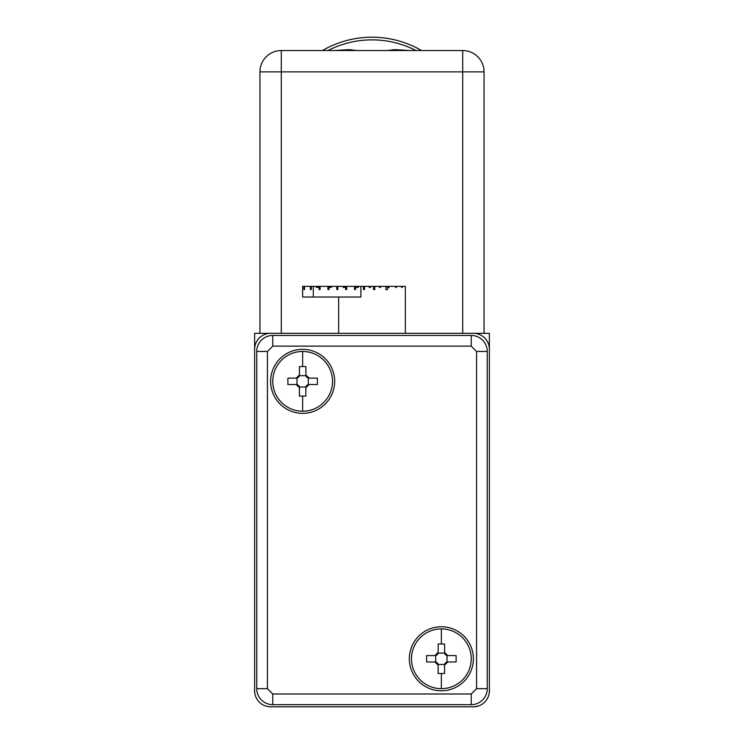 <?xml version="1.0" encoding="UTF-8"?>
<svg xmlns="http://www.w3.org/2000/svg" width="744" height="744" viewBox="0 0 744 744"><rect width="100%" height="100%" fill="white"/><g stroke="black" fill="none" stroke-linecap="round" stroke-linejoin="round"><path stroke-width="1.12" d="M270.63 706.8C261.469 705.042 261.469 705.042 270.63 706.8A16.005 16.005 0 0 1 254.615 690.795L254.615 349.327A16.005 16.005 0 0 1 270.63 333.321L473.37 333.321A16.005 16.005 0 0 1 489.385 349.327L489.385 690.795A16.005 16.005 0 0 1 473.37 706.8C482.531 705.042 482.531 705.042 473.37 706.8L270.63 706.8M473.37 333.321L489.385 333.321L489.385 401.611L489.385 365.332M478.476 705.963L474.086 706.781M270.63 333.321L281.297 333.321L270.63 333.321M254.615 365.332L254.615 401.611L254.615 333.321L281.297 333.321L281.297 71.88L484.046 71.88L484.046 333.321M254.615 690.795L254.615 605.43M298.902 706.8L309.039 706.8M434.961 706.8L445.098 706.8M462.703 706.8L473.37 706.8M489.385 690.795L489.385 605.43M325.044 333.321L313.308 333.321M405.201 286.366L405.322 287.435L405.201 286.366L402.169 286.366L402.169 287.435L401.593 287.435L401.593 286.366L396.403 286.366L396.403 287.435L395.631 287.435L395.631 286.366L389.131 286.366L389.131 287.435L388.21 287.435L388.21 286.366L387.615 286.366L387.615 289.565L385.894 289.565L385.894 286.366L380.556 286.366L380.556 287.435L379.477 287.435L379.477 286.366L374.771 286.366L374.771 289.565L373.488 289.565L373.488 286.366L370.512 286.366L370.512 287.435L369.229 287.435L369.229 286.366L364.523 286.366L364.523 289.565L363.444 289.565L364.523 289.565M363.444 289.565L363.444 286.366L358.208 286.366L358.208 287.435L356.664 287.435L356.664 286.366L358.208 286.366M385.894 289.565L387.615 289.565M373.488 289.565L374.771 289.565M369.229 286.366L370.512 286.366M373.488 286.366L374.771 286.366M380.556 287.435L379.477 287.435M379.477 286.366L380.556 286.366M385.894 286.366L387.392 286.366L387.392 287.435M388.21 286.366L388.619 287.435M388.619 286.366L389.131 286.366M396.403 287.435L395.631 287.435M395.631 286.366L396.403 286.366M402.169 287.435L401.593 287.435M401.593 286.366L402.169 286.366M370.512 287.435L369.229 287.435M356.664 286.366L355.558 286.366L355.558 289.565L354.535 289.565L354.535 286.366L346.695 286.366L346.695 289.565L345.672 289.565L345.672 286.366L344.798 286.366L344.798 287.435L343.254 287.435L343.254 286.366L337.832 286.366L337.832 289.565L336.809 289.565L336.809 286.366L331.387 286.366L331.387 287.435L329.834 287.435L329.834 286.366L328.969 286.366L328.969 289.565L327.946 289.565L327.946 286.366L320.106 286.366L320.106 289.565L319.083 289.565L319.083 286.366L317.976 286.366L317.976 287.435L316.423 287.435L316.423 286.366L311.327 286.366L311.327 289.565L310.387 289.565L310.387 286.366L304.519 286.366L304.519 289.565L303.961 289.565L303.961 286.366L302.641 286.366L302.641 297.033L360.877 297.033L360.877 286.366M363.444 286.366L364.523 286.366M319.083 289.565L320.106 289.565M354.535 289.565L355.558 289.565M345.672 289.565L346.695 289.565M336.809 289.565L337.832 289.565M327.946 289.565L328.969 289.565M303.961 289.565L304.519 289.565M310.387 289.565L311.327 289.565M358.208 287.435L356.664 287.435M327.946 286.366L328.699 286.366L328.699 287.435M329.834 286.366L329.936 287.435M329.936 286.366L331.387 286.366M336.809 286.366L337.832 286.366M344.798 287.435L343.254 287.435M343.254 286.366L344.798 286.366M345.672 286.366L346.695 286.366M354.535 286.366L355.558 286.366M317.976 287.435L316.423 287.435M316.423 286.366L317.976 286.366M319.083 286.366L320.106 286.366M310.387 286.366L311.327 286.366M303.961 286.366L304.519 286.366M355.381 287.435L355.381 286.366M409.349 658.784A32.011 32.011 0 0 0 441.359 690.795A32.011 32.011 0 0 0 473.37 658.784A32.011 32.011 0 0 0 441.359 626.764A32.011 32.011 0 0 0 409.349 658.784M270.63 381.337A32.011 32.011 0 0 0 302.641 413.348A32.011 32.011 0 0 0 334.651 381.337A32.011 32.011 0 0 0 302.641 349.327A32.011 32.011 0 0 0 270.63 381.337M471.24 693.994L272.76 693.994L272.76 704.67A16.005 16.005 0 0 1 256.754 688.656L267.422 688.656L267.422 351.456L256.754 351.456A16.005 16.005 0 0 1 272.76 335.451L272.76 346.127L471.24 346.127L471.24 335.451A16.005 16.005 0 0 1 487.246 351.456L487.246 688.656A16.005 16.005 0 0 1 471.24 704.67L272.76 704.67A16.005 16.005 0 0 1 256.754 688.656L256.754 351.456A16.005 16.005 0 0 1 272.76 335.451L471.24 335.451A16.005 16.005 0 0 1 487.246 351.456L476.579 351.456L476.579 688.656L471.24 693.994L471.24 704.67A16.005 16.005 0 0 0 487.246 688.656L476.579 688.656M302.641 351.456A29.881 29.881 0 0 1 332.522 381.337A29.881 29.881 0 0 1 302.641 411.218A29.881 29.881 0 0 1 272.76 381.337A29.881 29.881 0 0 1 302.641 351.456L302.641 366.541L299.441 366.587L299.441 374.939L296.233 378.138L296.986 378.045A3.199 3.199 0 0 0 299.348 375.683L305.933 375.683L305.84 366.587L302.641 366.541M296.233 378.138L287.891 378.138L287.891 384.536L296.233 384.536L299.441 387.736L299.441 396.087L305.84 396.087L305.84 387.736L309.039 384.536L317.39 384.536L317.39 378.138L309.039 378.138L305.84 374.939L305.84 374.065M299.441 367.462L299.441 366.587M299.441 388.61L299.348 386.992A3.199 3.199 0 0 0 296.986 384.629L296.986 378.045M305.84 395.213L305.84 396.087M299.441 374.939L299.348 375.683M296.233 384.536L296.986 384.629M305.84 387.736L305.933 386.992L299.348 386.992M309.039 384.536L308.295 384.629A3.199 3.199 0 0 0 305.933 386.992M309.039 378.138L308.295 378.045L308.295 384.629M305.933 375.683A3.199 3.199 0 0 0 308.295 378.045M441.359 628.903A29.881 29.881 0 0 1 471.24 658.784A29.881 29.881 0 0 1 441.359 688.656A29.881 29.881 0 0 1 411.478 658.784A29.881 29.881 0 0 1 441.359 628.903L441.359 643.979L438.16 644.034L438.16 652.376L434.961 655.576L435.705 655.492A3.199 3.199 0 0 0 438.067 653.12L444.652 653.12L444.559 644.034L441.359 643.979M434.961 655.576L426.61 655.576L426.61 661.983L434.961 661.983L438.16 665.183L438.16 673.534L444.559 673.534L444.559 665.183L447.767 661.983L456.109 661.983L456.109 655.576L447.767 655.576L444.559 652.376L444.559 651.502M438.16 644.909L438.16 644.034M438.16 666.057L438.067 664.439A3.199 3.199 0 0 0 435.705 662.067L435.705 655.492M444.559 672.65L444.559 673.534M438.16 652.376L438.067 653.12M434.961 661.983L435.705 662.067M444.559 665.183L444.652 664.439L438.067 664.439M447.767 661.983L447.014 662.067A3.199 3.199 0 0 0 444.652 664.439M447.767 655.576L447.014 655.492L447.014 662.067M444.652 653.12A3.199 3.199 0 0 0 447.014 655.492M328.002 50.536A96.041 96.041 0 0 1 415.998 50.536A96.041 96.041 0 0 0 328.002 50.536A96.041 96.041 0 0 1 372 39.869M356.525 50.536L349.643 49.625A488.166 488.166 0 0 0 334.651 50.536M259.954 333.321L259.954 71.88A21.343 21.343 0 0 1 281.297 50.536L462.703 50.536A21.343 21.343 0 0 1 484.046 71.88M409.349 50.536A488.166 488.166 0 0 0 394.357 49.625L387.475 50.536M322.45 50.536A98.71 98.71 0 0 1 421.55 50.536M313.308 286.366L313.308 297.033M471.24 346.127L476.579 351.456M267.422 351.456L272.76 346.127M272.76 693.994L267.422 688.656M302.641 396.134L302.641 411.218M441.359 673.58L441.359 688.656M462.703 333.321L462.703 50.536M259.954 71.88L281.297 71.88L281.297 50.536A21.343 21.343 0 0 0 259.954 71.88M338.65 333.321L338.65 297.033M405.35 333.321L405.35 286.366"/></g></svg>
